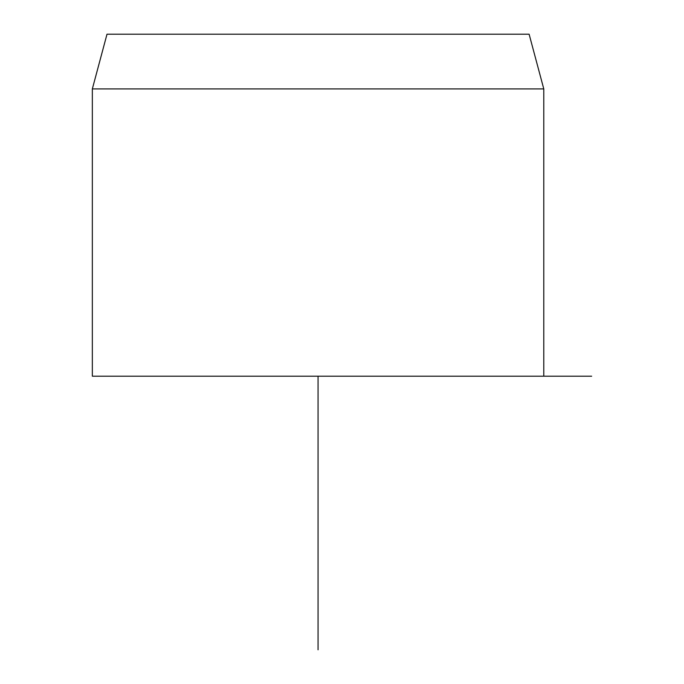<?xml version="1.0" encoding="UTF-8"?>
<svg xmlns="http://www.w3.org/2000/svg" width="684" height="684" viewBox="0 0 684 684"><rect width="100%" height="100%" fill="white"/><g stroke="black" fill="none" stroke-linecap="round" stroke-linejoin="round"><path stroke-width="1.03" d="M529.117 34.2L107.003 34.2L92.34 88.92L543.78 88.92L529.117 34.2M92.34 88.92L92.34 376.2L591.66 376.2M318.06 376.2L318.06 649.8M543.78 376.2L543.78 88.92"/></g></svg>
